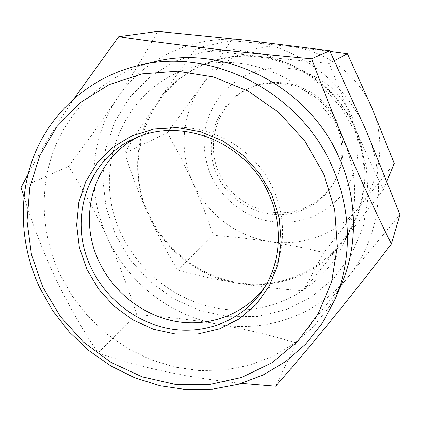 <?xml version="1.0" encoding="UTF-8"?>
<svg xmlns="http://www.w3.org/2000/svg" width="421" height="421" viewBox="0 0 421 421"><rect width="100%" height="100%" fill="white"/><g stroke="black" fill="none" stroke-linecap="round" stroke-linejoin="round"><path stroke-width="0.32" stroke-dasharray="2.1 1.58" d="M357.092 135.262L366.212 165.49L368.259 196.533L363.234 226.672L351.561 254.31L334.032 278.055L311.693 296.8L285.791 309.751L257.678 316.445L228.735 316.724L200.307 310.719L173.668 298.81L149.981 281.602L130.268 259.899L115.391 234.655L106.034 206.969L102.682 178.062L105.582 149.223L114.728 121.806L129.842 97.146L150.344 76.538L175.352 61.145L203.696 51.909L233.944 49.494L264.499 54.193L293.663 65.881L319.771 84L341.326 107.571L357.092 135.262M344.241 141.814C358.608 177.457 358.182 211.789 342.968 244.811C322.139 287.775 276.013 313.008 229.861 309.793C183.64 306.499 140.661 276.008 121.111 233.476C89.962 170.063 123.111 85.747 193.397 67.065C250.106 49.478 320.26 83.2 344.241 141.814M138.141 136.967L141.756 135.246C187.645 112.965 252.563 139.214 273.834 190.602C287.722 221.709 284.691 258.215 266.967 284.038L264.651 287.306M341.726 283.554L329.501 306.504L313.582 326.601L294.526 343.325L272.94 356.298L249.485 365.249L224.84 370.033L199.665 370.622L174.631 367.08L150.355 359.571L127.431 348.335L106.413 333.695L87.789 316.024L72.012 295.758L59.461 273.387C40.621 232.602 38.921 184.814 56.188 144.229C73.68 103.824 110.139 72.275 155.012 61.666M74.333 98.246C55.782 125.842 40.321 151.25 27.939 174.462M23.939 196.812C32.07 223.009 42.084 249.058 53.983 274.971C67.492 303.415 82.174 329.39 98.04 352.903C139.314 367.486 187.119 377.653 241.459 383.41M303.436 208.479C271.787 221.093 233.013 204.448 219.073 173.036C204.695 141.814 218.41 102.071 249.885 87.884L250.5 87.605C276.002 76.201 308.84 83.995 327.491 106.492C346.236 128.91 347.946 162.601 332.111 185.598C324.78 196.128 315.224 203.753 303.436 208.479M302.025 210.379C270.119 223.077 231.029 206.279 216.968 174.604C202.459 143.124 216.257 103.05 247.99 88.747L248.611 88.468C274.324 76.969 307.441 84.837 326.259 107.534C345.173 130.152 346.899 164.132 330.938 187.319C323.549 197.933 313.913 205.616 302.025 210.379M310.835 217.541C294.674 223.241 277.223 223.809 260.62 219.299C238.807 212.126 220.578 195.933 210.758 175.099C204.164 158.78 202.564 142.045 205.964 124.9C209.174 113.917 214.178 103.824 220.983 94.614C228.703 86.142 237.718 79.269 248.022 73.996C264.135 67.413 282.07 66.055 299.484 70.228C310.866 73.991 321.318 79.622 330.827 87.121C339.547 95.551 346.572 105.203 351.898 116.07C358.492 132.931 359.692 151.15 355.44 168.279C351.661 179.383 346.104 189.408 338.773 198.344C330.585 206.448 321.27 212.847 310.835 217.541M148.687 213.968C120.174 155.46 151.486 77.727 216.31 60.545C268.635 44.363 332.816 75.122 354.682 128.752C367.786 161.375 367.328 192.907 353.308 223.351C334.106 262.978 291.579 286.585 248.948 283.907C206.258 281.154 166.563 253.184 148.687 213.968M394.235 163.401L359.397 206.806L323.881 252.568L297.115 246.538L269.656 241.58L241.575 237.87L213.31 235.26L203.685 208.632L192.855 182.588C178.888 151.855 181.704 114.296 201.038 86.615C219.983 58.756 255.052 42.368 290.122 46.515C325.18 50.162 357.976 74.564 371.827 107.739C386.162 140.735 380.784 180.162 359.397 206.806C338.326 233.802 302.857 246.985 269.656 241.58C236.36 236.539 206.516 213.473 192.855 182.588L180.598 157.122L167.374 132.768L124.716 153.233C131.226 173.489 139.035 193.807 148.15 214.189C131.747 178.551 134.499 135.067 156.517 102.934C178.083 70.596 218.599 51.483 259.51 56.44C236.576 53.762 215.447 51.004 196.128 48.173L156.517 102.934C144.314 121.032 133.71 137.799 124.716 153.233M237.265 283.18C198.754 276.934 164.216 250.006 148.15 214.189C157.343 234.165 167.174 252.758 177.641 269.956C195.818 275.076 215.694 279.481 237.265 283.18C259.047 286.706 281.049 289.232 303.257 290.758L341.194 243.933C316.734 275.071 275.655 289.827 237.265 283.18M355.298 128.494L329.243 63.503L259.51 56.44C300.394 60.792 338.952 89.573 355.298 128.494C372.222 167.221 366.012 213.215 341.194 243.933L383.389 189.708C374.011 170.552 364.649 150.15 355.298 128.494M323.881 252.568L303.257 290.758M213.31 235.26L177.641 269.956M167.374 132.768L201.038 86.615L231.071 40.579L196.128 48.173M334.458 60.682L329.243 63.503M231.071 40.579L290.122 46.515L330.001 51.357M386.936 181.104L383.389 189.708M399.95 214.705L348.351 276.686L296.331 343.004L275.587 386.225M296.331 343.004C270.898 335.311 244.885 329.069 218.299 324.281C191.497 319.692 164.306 316.497 136.725 314.697L98.04 352.903M136.725 314.697C128.431 288.259 118.68 262.662 107.466 237.912C95.867 213 82.89 189.15 68.534 166.358L21.05 187.487M68.534 166.358L93.309 132.889L116.601 99.177C131.457 76.638 145.177 54.041 157.759 31.386M218.299 324.281C170.437 316.024 127.674 282.412 107.466 237.912C86.858 193.634 89.631 139.561 116.601 99.177C142.993 58.577 193.481 34.08 245.133 40.158C296.721 45.452 345.83 81.995 366.496 131.394C387.93 180.541 379.731 238.554 348.351 276.686C317.397 315.376 265.993 333.011 218.299 324.281M262.457 290.711L266.967 284.038M247.99 88.747L249.885 87.884M193.397 67.065L216.31 60.545M342.968 244.811L353.308 223.351M330.938 187.319L332.111 185.598M134.415 138.546L141.756 135.246"/><path stroke-width="0.63" d="M323.665 173.831L304.778 140.872L279.076 112.728L248.064 91.031L213.568 76.959L177.604 71.196L142.187 73.859L109.223 84.584L80.353 102.55L56.909 126.616L39.858 155.396L29.812 187.377L27.033 220.999L31.464 254.71L42.774 287.033L60.392 316.581L83.521 342.105L111.17 362.502L142.177 376.837L175.231 384.384L208.874 384.662L241.565 377.463L271.708 362.897L297.721 341.447L318.123 313.971L331.653 281.733L337.353 246.338L334.7 209.684L323.665 173.831M39.532 287.306C19.682 244.585 17.656 194.565 35.49 152.039C53.578 109.707 91.562 76.596 138.577 65.481C212.068 46.584 301.668 92.557 333.137 168.868C351.682 211.374 351.956 259.741 335.158 299.094L322.349 323.118L305.667 344.115L285.701 361.544L263.093 375.016L238.533 384.262L212.731 389.136L186.392 389.614L160.196 385.783L134.799 377.811L110.812 365.954L88.805 350.551L69.286 331.995L52.73 310.745L39.532 287.306M264.651 287.306C244.512 314.213 209.921 327.133 176.673 321.581C143.408 315.897 113.344 292.458 98.893 261.299C77.127 216.336 93.957 158.464 138.141 136.967M269.382 195.26C283.607 227.077 280.539 264.372 262.457 290.711C242.738 319.718 207.043 334.327 172.357 329.185C137.641 323.917 105.987 299.678 90.899 267.214C67.902 219.994 86.863 159.022 134.415 138.546C181.209 115.807 247.595 142.698 269.382 195.26M271.861 194.713L279.181 217.925L281.16 241.749L277.765 264.888L269.261 286.127L256.2 304.404L239.333 318.85L219.588 328.827L197.991 333.948L175.61 334.058L153.507 329.254L132.694 319.813L114.112 306.22L98.593 289.116L86.842 269.277L79.395 247.595L76.648 225.051L78.774 202.685L85.763 181.556L97.372 162.711L113.117 147.129L132.31 135.673L154.023 129.021L177.178 127.626L200.549 131.662L222.872 140.988L242.912 155.149L259.552 173.389L271.861 194.713M138.577 65.481L155.012 61.666C225.177 43.668 310.177 87.21 339.979 159.633C357.534 199.98 357.755 245.99 341.726 283.554L335.158 299.094M241.459 383.41L275.587 386.225C307.056 350.73 349.762 298.457 391.383 243.933C377.705 216.505 363.933 186.803 350.062 154.839C336.126 122.264 323.328 90.252 311.666 58.793C243.122 52.772 171.652 44.515 118.722 36.685L74.333 98.246M27.939 174.462L21.05 187.487L23.939 196.812M330.001 51.357L347.404 53.678L334.458 60.682M347.404 53.678L371.827 107.739L394.235 163.401L386.936 181.104M311.666 58.793L329.685 50.704L245.133 40.158L157.759 31.386L118.722 36.685M329.685 50.704L366.496 131.394L399.95 214.705L391.383 243.933"/></g></svg>
